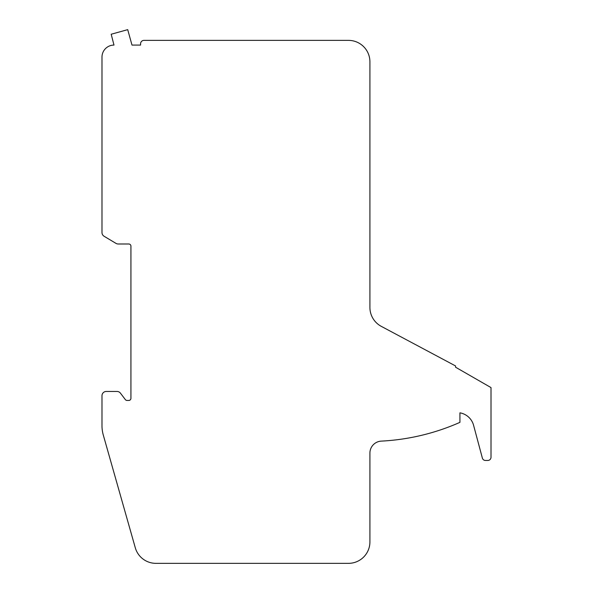 <?xml version="1.0" encoding="UTF-8"?>
<svg xmlns="http://www.w3.org/2000/svg" width="593" height="593" viewBox="0 0 593 593"><rect width="100%" height="100%" fill="white"/><g stroke="black" fill="none" stroke-linecap="round" stroke-linejoin="round"><path stroke-width="0.89" d="M106.273 391.454L117.014 391.454A4.284 4.284 0 0 1 120.423 393.137L125.353 399.608A2.142 2.142 0 0 0 127.058 400.453L128.777 400.453A2.142 2.142 0 0 0 130.927 398.311L130.927 246.132A2.142 2.142 0 0 0 128.777 243.99L118.177 243.99A4.284 4.284 0 0 1 115.976 243.375L104.072 236.236A4.284 4.284 0 0 1 101.989 232.56L101.989 57.084A12.001 12.001 0 0 1 113.989 45.083L111.188 34.238L127.71 29.65L131.994 45.083L140.571 45.083L140.571 43.793A3.432 3.432 0 0 1 144.003 40.368L348.476 40.368A21.437 21.437 0 0 1 369.913 61.798L369.913 307.426A21.437 21.437 0 0 0 381.262 326.343L455.557 365.948L455.557 367.2L491.011 387.592L491.011 457.255A3.217 3.217 0 0 1 487.794 460.464L485.474 460.464A3.217 3.217 0 0 1 482.368 458.085L473.585 425.3A17.145 17.145 0 0 0 459.931 412.839L459.931 422.357A222.227 222.227 0 0 1 381.299 441.118A12.001 12.001 0 0 0 369.913 453.104L369.913 541.913A21.437 21.437 0 0 1 348.476 563.35L155.907 563.35A21.437 21.437 0 0 1 135.293 547.769L103.293 435.054A34.298 34.298 0 0 1 101.989 425.685L101.989 395.739A4.284 4.284 0 0 1 106.273 391.454L117.014 391.454L106.273 391.454M125.353 399.608A2.142 2.142 0 0 0 127.058 400.453A2.142 2.142 0 0 1 125.353 399.608M128.777 400.453A2.142 2.142 0 0 0 130.927 398.311A2.142 2.142 0 0 1 128.777 400.453M130.927 246.132A2.142 2.142 0 0 0 128.777 243.99L118.177 243.99L128.777 243.99A2.142 2.142 0 0 1 130.927 246.132M115.976 243.375L104.072 236.236L115.976 243.375M101.989 232.56L101.989 57.084L101.989 232.56M131.994 45.083L140.571 45.083L140.571 43.793L140.571 45.083L131.994 45.083M144.003 40.368L348.476 40.368L144.003 40.368M491.011 387.592L491.011 457.255L491.011 387.592M487.794 460.464L485.474 460.464L487.794 460.464M381.299 441.118A12.001 12.001 0 0 0 369.913 453.104L369.913 541.913L369.913 453.104A12.001 12.001 0 0 1 381.299 441.118M348.476 563.35L155.907 563.35L348.476 563.35M135.293 547.769L103.293 435.054L135.293 547.769M101.989 425.685L101.989 395.739L101.989 425.685"/></g></svg>
